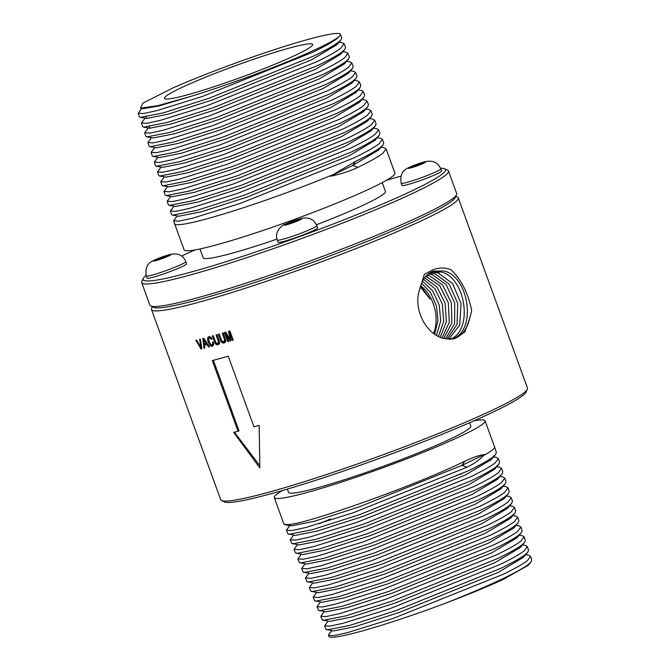 <?xml version="1.0" encoding="UTF-8"?>
<svg xmlns="http://www.w3.org/2000/svg" width="670" height="670" viewBox="0 0 670 670"><rect width="100%" height="100%" fill="white"/><g stroke="black" fill="none" stroke-linecap="round" stroke-linejoin="round"><path stroke-width="1" d="M444.679 603.519C467.962 594.734 487.534 586.677 503.388 579.349L528.194 565.312L530.916 562.105L528.588 564.257C524.191 567.674 516.093 572.247 504.309 577.959C487.911 585.848 468.029 594.374 444.679 603.519A108.373 8.827 -20 0 1 328.828 636.374L328.819 634.322L331.876 630.721M525.69 554.693L528.513 555.17L530.565 556.326L531.762 559.969L530.916 562.105M530.565 556.326L527.382 560.614C522.994 564.039 514.912 568.596 503.145 574.307L393.29 618.36L347.169 632.74L333.719 635.679L328.426 635.361M522.483 544.911L525.288 545.388L527.34 546.544L528.546 550.187L527.692 552.331L523.479 557.298L498.262 572.373L399.404 612.405L355.159 626.643L333.409 630.981L326.03 629.365L324.607 625.805L328.049 621.157M527.692 552.331L525.355 554.484C520.95 557.917 512.835 562.499 501.009 568.227L396.364 610.479L349.774 625.403L326.985 629.884M519.267 535.129L522.072 535.606L524.124 536.77L525.322 540.414L524.476 542.558L520.263 547.524L494.963 562.641L395.803 602.799L351.415 617.07L329.59 621.425L322.203 619.809L320.779 616.249L324.23 611.601M524.476 542.558L522.131 544.718C517.709 548.16 509.569 552.758 497.709 558.504L392.754 600.873L346.022 615.831L323.175 620.328M527.34 546.544L524.158 550.849C519.753 554.274 511.645 558.855 499.845 564.576L389.664 608.762L343.4 623.175L329.916 626.123L324.607 625.805M524.124 536.77L520.933 541.084C516.511 544.517 508.379 549.107 496.545 554.844L386.037 599.156L339.64 613.611L326.106 616.568L320.779 616.249M516.051 525.347L518.848 525.824L520.908 526.989L522.106 530.632L521.252 532.784L517.047 537.75L491.663 552.909L392.193 593.184L347.671 607.506L325.771 611.869L318.384 610.244L316.96 606.685L320.402 602.045M521.252 532.784L518.907 534.953C514.468 538.404 506.302 543.01 494.41 548.772L389.153 591.258L342.278 606.266L319.356 610.772M520.908 526.989L517.701 531.318C513.27 534.76 505.113 539.367 493.246 545.12L382.403 589.55L335.871 604.047L322.303 607.012L316.96 606.685M310.235 47.243A78.876 6.424 -20 0 0 312.664 44.496A78.876 6.424 -20 0 0 247.322 61.447A78.876 6.424 -20 0 0 166.822 95.576A78.876 6.424 -20 0 0 164.435 98.448A78.876 6.424 -20 0 0 230.472 81.112A78.876 6.424 -20 0 0 310.235 47.243M512.835 515.573L515.632 516.051L517.692 517.215L518.89 520.85L518.036 523.01L513.823 527.977L488.363 543.186L388.592 583.57L343.919 597.933L321.952 602.305L314.565 600.688L313.141 597.129L316.583 592.489M518.036 523.01L515.674 525.188C511.227 528.647 503.036 533.261 491.11 539.04L385.543 581.652L338.534 596.694L315.536 601.216M173.069 87.862L142.903 103.155L140.44 108.155L157.86 105.659L191.578 96.153C228.545 84.889 280.596 65.476 311.274 51.464C327.957 43.86 337.579 38.5 340.151 35.368A108.373 8.827 -20 0 0 340.36 34.321A108.373 8.827 -20 0 0 280.11 47.821A108.373 8.827 -20 0 0 173.069 87.862M517.692 517.215L514.476 521.545C510.029 525.004 501.855 529.618 489.946 535.389L378.776 579.944L332.111 594.491L318.501 597.456L313.141 597.129M146.068 116.99L146.596 118.439L168.254 114.135L212.558 99.889L311.684 59.756L336.834 44.714L340.896 39.924L338.593 42.051C334.213 45.468 326.131 50.032 314.339 55.752L209.651 98.021L163.589 112.786L140.407 117.376L139.435 116.831L138.238 113.188L141.847 108.398M340.36 34.321L341.725 37.721L340.896 39.924M140.44 108.155L143.38 108.657L159.175 105.927L191.578 96.153M340.151 35.368L337.169 38.492C332.806 41.892 324.749 46.448 313.007 52.151L202.776 96.338L156.839 110.642L143.296 113.573L138.238 113.188M509.619 505.791L512.408 506.269L514.476 507.433L515.674 511.076L514.82 513.237L510.607 518.203L485.063 533.454L384.982 573.964L340.176 588.369L318.133 592.749L310.746 591.133L309.322 587.573L312.756 582.925M514.82 513.237L512.45 515.414C507.986 518.89 499.778 523.521 487.81 529.317L381.934 572.038L334.782 587.129L311.717 591.66M344.12 43.726L345.544 47.285L344.715 49.488L342.404 51.623C338.007 55.049 329.9 59.63 318.074 65.359L213.085 107.744L166.88 122.551L143.631 127.158L142.651 126.613L141.454 122.97L146.521 123.355L160.105 120.416L206.184 106.069L316.743 61.757C328.526 56.037 336.608 51.473 340.98 48.056L344.12 43.726L342.094 42.629L339.045 42.11M514.476 507.433L511.252 511.78C506.788 515.247 498.589 519.87 486.646 525.657L375.15 570.346L328.342 584.927L314.691 587.9L309.322 587.573M141.454 122.97L145.063 118.171M506.411 496.009L509.183 496.487L511.26 497.651L512.458 501.294L511.595 503.463L507.391 508.421L481.764 523.722L381.372 564.349L336.432 578.796L314.322 583.193L306.919 581.568L305.495 578.009L308.929 573.369M511.595 503.463L509.225 505.649C504.744 509.125 496.512 513.773 484.51 519.585L378.324 562.423L331.039 577.557L307.907 582.104M342.864 51.665L345.904 52.185L347.939 53.282L344.79 57.628C340.402 61.054 332.295 65.627 320.478 71.363L209.593 115.801L163.38 130.189L149.753 133.129L144.67 132.744L148.279 127.953M347.939 53.282L349.363 56.841L348.534 59.052L346.214 61.188C341.809 64.63 333.677 69.219 321.809 74.973L216.51 117.476L170.172 132.325L146.856 136.94L145.867 136.387L144.67 132.744M149.293 126.756L149.82 128.213L171.545 123.9L215.991 109.612L315.419 69.362L340.653 54.27L344.715 49.488M511.26 497.651L508.019 502.014C503.547 505.49 495.323 510.13 483.346 515.933L371.523 560.74L324.582 575.363L310.888 578.344L305.495 578.009M503.195 486.227L505.967 486.705L508.044 487.877L509.242 491.52L508.379 493.69L504.167 498.647L478.464 513.999L377.771 554.743L332.689 569.232L310.503 573.637L303.1 572.013L301.676 568.453L305.11 563.813M508.379 493.69L506.001 495.884C501.503 499.368 493.246 504.024 481.211 509.853L374.723 552.817L327.295 567.984L304.088 572.54M346.692 61.221L349.723 61.74L351.758 62.838L348.601 67.193C344.196 70.635 336.072 75.224 324.221 80.97L213.001 125.541L166.654 139.955L152.986 142.911L147.886 142.526L151.495 137.727M351.758 62.838L353.182 66.397L352.353 68.608L350.025 70.76C345.603 74.203 337.446 78.809 325.553 84.579L219.944 127.2L173.463 142.09L150.072 146.722L149.092 146.161L147.886 142.526M508.044 487.877L504.795 492.249C500.306 495.733 492.056 500.381 480.047 506.202L367.897 551.134L320.813 565.798L307.086 568.78L301.676 568.453M504.828 478.095L506.026 481.738L505.163 483.916L500.951 488.874L475.164 504.267L374.161 545.129L328.945 559.659L306.684 564.081L299.281 562.457L297.857 558.889L301.282 554.257M505.163 483.916L502.768 486.119C498.262 489.611 489.979 494.284 477.911 500.121L371.113 543.202L323.543 558.42L300.269 562.984M350.51 70.777L353.542 71.296L355.577 72.394L352.412 76.765C347.998 80.207 339.841 84.814 327.957 90.576L216.418 135.273L169.929 149.728L156.219 152.693L151.11 152.299L154.703 147.509M355.577 72.394L357.001 75.953L356.172 78.172L353.835 80.333C349.405 83.784 341.223 88.398 329.288 94.185L223.37 136.923L176.754 151.856L153.296 156.495L152.308 155.942L151.11 152.299M146.856 136.94L153.045 137.995L174.837 133.665L219.425 119.344L319.163 78.968L344.472 63.834L348.534 59.052M499.979 476.454L502.743 476.923L504.82 478.095L501.57 482.475C497.065 485.968 488.79 490.633 476.747 496.47L364.271 541.528L317.052 556.234L303.276 559.224L297.857 558.889M150.072 146.722L156.261 147.777L178.128 143.439L222.85 129.067L322.898 88.574L348.291 73.398L352.353 68.608M496.763 466.672L499.519 467.141L501.604 468.313L502.802 471.956L501.939 474.142L497.726 479.1L471.864 494.535L370.56 535.523L325.193 550.087L302.865 554.525L295.462 552.892L294.038 549.333L297.455 544.693M501.939 474.142L499.544 476.345C495.03 479.854 486.713 484.536 474.611 490.398L367.503 533.596L319.799 548.847L296.45 553.428M354.338 80.333L357.353 80.852L359.405 81.949L356.222 86.338C351.792 89.788 343.618 94.403 331.692 100.182L219.827 145.005L173.203 159.502L159.452 162.475L154.326 162.081L157.919 157.291M359.405 81.949L360.828 85.509L359.991 87.737L357.646 89.897C353.199 93.365 344.991 97.996 333.024 103.791L226.803 146.655L180.054 161.621L156.512 166.277L155.524 165.716L154.326 162.081M501.604 468.313L498.338 472.71C493.824 476.211 485.532 480.893 473.447 486.747L360.644 531.93L313.284 546.67L299.473 549.668L294.038 549.333M153.296 156.495L159.485 157.55L181.419 153.204L226.284 138.791L326.633 98.18L352.11 82.963L356.172 78.172M493.547 456.89L496.303 457.359L498.388 458.54L499.586 462.183L498.723 464.36L494.51 469.327L468.565 484.812L366.951 525.908L321.449 540.523L299.055 544.97L291.634 543.337L290.21 539.777L293.636 535.137M498.723 464.36L496.319 466.58C491.788 470.097 483.455 474.796 471.312 480.666L363.902 523.982L316.056 539.283L292.631 543.872M319.28 523.697L330.369 519.016M456.605 475.306L461.747 473.916M358.165 89.889L361.172 90.4L363.224 91.514L360.033 95.902C355.594 99.369 347.395 103.992 335.435 109.796L223.236 154.737L176.47 169.276L162.684 172.249L157.542 171.855L161.135 167.065M363.224 91.514L364.647 95.073L363.81 97.301L361.457 99.47C357.001 102.937 348.769 107.585 336.767 113.398L230.237 156.378L183.345 171.394L159.736 176.059L158.74 175.498L157.542 171.855M498.388 458.54L495.113 462.945C490.591 466.454 482.266 471.144 470.147 477.015L357.018 522.324L309.523 537.106L295.671 540.112L290.21 539.777M156.512 166.277L162.701 167.333L184.711 162.969L229.718 148.522L330.377 107.786L355.929 92.527L359.991 87.737M286.392 530.213L291.86 530.556L305.755 527.541L353.392 512.718L466.848 467.283C473.925 463.841 479.46 459.947 483.447 455.608A112.166 9.129 -20 0 0 491.152 450.944A112.166 9.129 -20 0 0 494.586 446.965L496.369 452.401L495.507 454.587L491.294 459.553L465.265 475.08L363.341 516.294L317.706 530.95L295.236 535.414L287.815 533.772L286.392 530.213L289.809 525.582M495.507 454.587L493.087 456.814C488.547 460.34 480.189 465.047 468.012 470.935L360.293 514.376L312.304 529.71L288.82 534.317M361.984 99.445L364.991 99.956L367.043 101.07L363.844 105.475C359.388 108.942 351.164 113.59 339.171 119.402L226.644 164.468L179.744 179.049L165.917 182.031L160.758 181.637L164.351 176.846M367.043 101.07L368.466 104.629L367.629 106.857L365.267 109.034C360.795 112.518 352.537 117.175 340.502 123.004L233.662 166.101L186.637 181.16L162.952 185.841L161.956 185.272L160.758 181.637M466.848 467.283L461.973 465.349L359.74 506.688L313.962 521.386L291.416 525.858L285.001 524.761L283.787 523.689A112.166 9.129 -20 0 0 283.787 523.689A112.166 9.129 -20 0 0 291.149 524.3L285.001 524.761M464.662 461.287C472.375 457.568 478.958 455.307 484.393 454.511L461.973 465.349L464.662 461.287C416.405 485.072 313.887 521.327 291.149 524.3M494.586 446.965A112.166 9.129 -20 0 0 494.577 446.949L485.08 420.861A112.166 9.129 -20 0 0 474.042 420.793M159.736 176.059L165.925 177.114L188.002 172.743L233.152 158.246L334.112 117.401L359.748 102.083L363.81 97.301M365.812 109.001L368.81 109.511L370.862 110.625L372.286 114.185L371.448 116.421L369.078 118.607C364.597 122.099 356.314 126.764 344.238 132.618L237.096 175.833L189.928 190.925L166.177 195.615L165.172 195.054L163.974 191.411L167.559 186.62M370.862 110.625L367.654 115.039C363.19 118.523 354.941 123.18 342.906 129.008L230.053 174.2L183.019 188.823L169.15 191.813L163.974 191.411M162.952 185.841L169.15 186.897L191.293 182.508L236.577 167.969L337.847 127.007L363.567 111.647L367.629 106.857M369.631 118.556L372.621 119.067L374.681 120.181L376.104 123.741L375.267 125.985L372.889 128.179C368.391 131.68 360.091 136.362 347.981 142.224L240.522 185.556L193.22 200.69L169.401 205.397L168.388 204.827L167.19 201.193L170.775 196.402M374.681 120.181L371.473 124.612C366.984 128.104 358.71 132.769 346.65 138.615L233.462 183.94L186.293 198.596L172.383 201.595L167.19 201.193M166.177 195.615L172.366 196.67L194.593 192.273L240.011 177.692L341.591 136.613L367.386 121.211L371.448 116.421M373.458 128.121L376.44 128.623L378.508 129.745L375.284 134.184C370.786 137.677 362.487 142.358 350.385 148.221L236.87 193.672L189.56 208.37L175.615 211.368L170.406 210.966L173.991 206.184M378.508 129.745L379.932 133.305L379.086 135.549L376.699 137.744C372.185 141.253 363.86 145.951 351.716 151.83L243.955 195.28L196.519 210.464L172.617 215.179L171.604 214.609L170.406 210.966M377.277 137.677L380.259 138.179L382.327 139.301L383.751 142.861L382.905 145.105L380.51 147.316C375.987 150.834 367.637 155.541 355.452 161.436L330.402 176.269C340.904 174.083 350.033 171.126 357.772 167.399C369.941 161.512 378.282 156.814 382.813 153.304L386.088 148.874L394.906 173.111A112.166 9.129 -20 0 1 391.481 177.114A112.166 9.129 -20 0 1 277.531 225.455A112.166 9.129 -20 0 1 184.108 249.843L174.61 223.755A112.166 9.129 -20 0 0 174.61 223.755A112.166 9.129 -20 0 0 332.471 174.87M382.327 139.301L379.094 143.748C374.58 147.258 366.255 151.956 354.12 157.827L240.279 203.404L192.834 218.144L178.848 221.15L173.622 220.74L177.207 215.958M169.401 205.397L175.59 206.452L197.885 202.038L243.445 187.424L345.326 146.219L371.205 130.776L375.267 125.985M172.617 215.179L178.806 216.234L201.176 211.812L246.87 197.148L349.07 155.825L375.024 140.332L379.086 135.549M381.104 147.233L384.01 147.727L386.088 148.874M357.772 167.399L352.805 165.431L378.843 149.896L382.905 145.105M355.452 161.436L352.805 165.431L330.402 176.269M316.449 224.752A96.974 7.898 -20 0 0 382.453 194.895A96.974 7.898 -20 0 0 385.418 191.444L382.21 182.617M199.953 248.955L203.161 257.774A96.974 7.898 -20 0 0 277.003 239.098M146.077 275.37A160.884 13.099 -20 0 0 143.246 278.444A160.884 13.099 -20 0 0 270.973 246.794A160.884 13.099 -20 0 0 440.558 175.314A160.884 13.099 -20 0 0 444.604 168.756A160.884 13.099 -20 0 0 440.458 168.229M400.861 176.218A160.884 13.099 -20 0 0 386.49 180.255M195.146 249.902A160.884 13.099 -20 0 0 181.57 256.041M408.156 184.468A21.03 1.709 -20 0 0 429.83 176.981A21.03 1.709 -20 0 0 441.505 171.043L440.709 168.857A21.03 1.709 -20 0 1 429.034 174.786A21.03 1.709 -20 0 1 407.36 182.282A21.03 1.709 -20 0 1 401.179 183.245L401.975 185.431A21.03 1.709 -20 0 0 408.156 184.468M146.278 275.981L147.073 278.167A21.03 1.709 -20 0 0 153.254 277.204A21.03 1.709 -20 0 0 174.929 269.717A21.03 1.709 -20 0 0 186.595 263.787L185.799 261.593A21.03 1.709 -20 0 1 174.133 267.531A21.03 1.709 -20 0 1 152.458 275.018A21.03 1.709 -20 0 1 146.278 275.981C145.038 268.26 147.299 263.184 153.053 260.756C157.618 258.494 162.927 256.493 168.991 254.751C177.391 252.598 183.002 254.876 185.799 261.593M277.305 240.061L278.1 242.247A21.03 1.709 -20 0 0 290.83 239.299A21.03 1.709 -20 0 0 312.228 231.117A21.03 1.709 -20 0 0 317.63 227.867L316.826 225.673A21.03 1.709 -20 0 1 311.433 228.931A21.03 1.709 -20 0 1 290.035 237.113A21.03 1.709 -20 0 1 277.305 240.061C273.93 231.51 282.556 224.534 285.814 223.998C291.969 221.184 297.941 219.199 303.703 218.035C310.076 217.549 314.448 220.095 316.826 225.673M143.246 278.444L141.847 281.417A163.22 13.291 -20 0 0 141.705 282.623A163.22 13.291 -20 0 0 277.648 247.138A163.22 13.291 -20 0 0 443.481 176.788A163.22 13.291 -20 0 0 448.465 170.967A163.22 13.291 -20 0 0 447.577 170.138L444.604 168.756M141.705 282.623L149.912 305.168A163.22 13.291 -20 0 0 150.792 305.997A163.22 13.291 -20 0 0 292.103 267.481A163.22 13.291 -20 0 0 451.681 199.333A163.22 13.291 -20 0 0 456.53 194.719A163.22 13.291 -20 0 0 456.672 193.513L448.465 170.967M150.792 305.997L153.773 307.371A160.884 13.099 -20 0 0 293.058 269.407A160.884 13.099 -20 0 0 450.357 202.231A160.884 13.099 -20 0 0 455.131 197.692A160.884 13.099 -20 0 0 455.24 196.419M152.4 306.734L151.646 308.334A163.22 13.291 -20 0 0 151.504 309.54A163.22 13.291 -20 0 0 287.447 274.055A163.22 13.291 -20 0 0 453.272 203.705A163.22 13.291 -20 0 0 458.263 197.893A163.22 13.291 -20 0 0 457.375 197.055L455.776 196.318M151.504 309.54L220.723 499.728A163.22 13.291 -20 0 0 221.611 500.557A163.22 13.291 -20 0 0 362.914 462.04A163.22 13.291 -20 0 0 522.5 393.893A163.22 13.291 -20 0 0 527.34 389.278A163.22 13.291 -20 0 0 527.483 388.072L458.263 197.893M221.611 500.557L224.592 501.939A160.884 13.099 -20 0 0 363.877 463.967A160.884 13.099 -20 0 0 521.168 396.799A160.884 13.099 -20 0 0 525.942 392.252A160.884 13.099 -20 0 0 526.051 390.978M287.346 489.075L288.552 492.391A96.974 7.898 -20 0 0 369.321 471.303A96.974 7.898 -20 0 0 467.844 429.512A96.974 7.898 -20 0 0 470.809 426.053L469.603 422.745M282.698 490.44A112.166 9.129 -20 0 0 277.707 493.581A112.166 9.129 -20 0 0 274.281 497.584A112.166 9.129 -20 0 0 367.696 473.196A112.166 9.129 -20 0 0 481.655 424.855A112.166 9.129 -20 0 0 485.08 420.861M287.556 223.445L285.788 224.76L291.324 223.244L298.611 220.413L300.378 219.09L287.556 223.445L287.832 224.199M295.252 221.72L294.85 220.606M167.282 255.446L154.653 260.362L156.83 260.245L164.234 257.732L169.46 255.337L167.282 255.446L167.559 256.208M160.289 259.072L159.879 257.958M411.732 167.508L424.361 162.592L422.192 162.709L414.789 165.222L409.554 167.617L411.732 167.508M422.469 163.463L422.192 162.709M415.191 166.327L414.789 165.222M483.447 455.608L484.393 454.511M419.73 289.298L424.319 274.382L433.331 269.625C439.353 267.456 445.274 267.498 451.094 269.742C461.429 279.784 468.288 293.435 471.688 310.687L469.569 318.878L464.838 331.993L454.503 338.744L444.964 338.66C426.765 335.687 412.469 309.297 419.73 289.298C421.623 280.663 425.626 274.834 431.731 271.819L433.666 271.065L443.741 270.981C468.506 275.655 477.274 329.908 453.02 338.677L451.89 339.146M199.568 339.296A163.22 13.291 -20 0 0 200.389 339.087L201.863 348.76A163.22 13.291 160 0 1 201.017 348.97L195.799 340.226A163.22 13.291 -20 0 0 196.586 340.033L200.933 347.487L199.568 339.296M203.99 348.224L202.859 338.451A163.22 13.291 -20 0 0 203.772 338.216L209.434 346.817A163.22 13.291 160 0 1 208.571 347.043L206.921 344.514A163.22 13.291 160 0 1 204.451 345.159L204.794 348.023A163.22 13.291 160 0 1 203.99 348.224L204.777 347.881M212.482 342.253A163.22 13.291 -20 0 0 213.403 342.002L213.613 344.924L212.365 346.306L210.162 345.519L208.211 342.102L207.625 339.991L207.968 337.211L209.718 336.608L212.197 339.02A163.22 13.291 160 0 1 211.293 339.271L209.735 337.722L208.713 338.132L209.099 341.868L211.268 345.125L212.675 344.296L212.482 342.253M212.315 335.946L215.129 343.258L215.983 344.321L218.093 344.74L219.551 343.325L219.567 342.035L217.038 334.632A163.22 13.291 -20 0 1 216.109 334.891L218.521 341.809L217.683 343.626L215.799 342.579L213.211 335.695A163.22 13.291 -20 0 1 212.315 335.946M218.294 334.271L221.117 341.583L221.988 342.638L224.19 343.015L225.731 341.566L225.773 340.268L223.252 332.856A163.22 13.291 -20 0 1 222.272 333.141L224.684 340.05L223.78 341.909L221.829 340.888L219.232 334.012A163.22 13.291 -20 0 1 218.294 334.271M224.45 332.504L227.792 341.7A163.22 13.291 160 0 0 228.621 341.457L225.581 333.116L230.019 341.047A163.22 13.291 160 0 0 230.949 340.77L229.324 332.01L232.364 340.352A163.22 13.291 160 0 0 233.219 340.1L229.877 330.905A163.22 13.291 -20 0 1 228.529 331.307L230.086 339.824L225.765 332.119A163.22 13.291 -20 0 1 224.45 332.504M233.679 432.359L259.834 467.936L259.164 425.366A163.22 13.291 -20 0 1 253.98 426.865L228.261 356.197A163.22 13.291 -20 0 1 212.298 360.569L238.017 431.245A163.22 13.291 -20 0 1 233.679 432.359M453.305 338.97L455.692 338.09C462.694 334.774 467.325 328.367 469.569 318.878M430.902 272.238L437.996 272.807L452.593 283.594L461.06 303.585L459.679 325.101L448.783 339.196M449.855 339.422C474.117 330.812 465.441 276.601 440.726 271.936L432.192 271.618M434.931 271.258L439.193 273.184M428.289 273.963L432.242 274.633L446.145 284.591L454.729 303.15L454.578 323.819L445.517 338.777M447.091 339.037L457.015 324.456L457.744 303.359L449.21 284.113L434.972 273.77L429.504 273.075M425.835 276.291L439.671 285.588L448.297 302.689L449.285 322.303L442.091 337.856M443.741 338.358L451.823 323.057L451.362 302.915L442.744 285.11L429.227 275.596L426.974 275.102M426.095 276.007L427.636 276.819M438.473 336.348L443.691 321.483L442.309 304.079L434.897 288.703L423.574 279.315M440.215 337.144L446.379 321.784L445.098 303.2L436.966 286.961L424.621 277.782M434.646 334.112L437.962 320.67L436.455 305.964L430.584 292.648L421.564 283.234M436.497 335.276L440.693 321.089L439.235 305.059L432.619 290.721L422.485 281.241M420.659 285.688A33.885 23.919 -105.3 0 1 433.657 333.409M420.601 285.889L430.09 299.147L420.291 286.928M213.378 360.284L239.031 430.776L238.017 431.245M234.349 432.183L259.759 465.566M213.588 343.007L212.7 343.417M212.415 344.899L211.963 345.201M209.241 337.714L210.74 337.144M209.241 336.616L208.747 338.107M211.636 345.167L213.202 345.728M213.688 343.827L212.675 344.296M210.824 337.228L209.735 337.722M211.176 337.571L210.263 337.99M211.628 338.116L210.782 338.501M212.122 338.886L211.293 339.271M209.182 336.658L207.968 337.211M208.739 337.797L207.549 338.342M208.554 339.564L207.625 339.991M209.048 341.717L208.211 342.102M209.978 343.735L209.124 344.129M211.176 345.05L210.162 345.519M212.474 345.703L211.259 346.256M221.259 339.564L220.371 339.966M222.046 341.156L221.117 341.583M222.825 341.826L224.986 342.579M223.177 332.873L225.547 339.656L225.313 341.13L223.78 341.909M223.077 342.135L221.988 342.638M224.04 342.621L222.993 343.099M225.229 338.509L224.366 338.894M225.547 339.656L224.684 340.05M225.581 340.536L224.693 340.938M225.313 341.13L224.391 341.558M200.146 339.146L200.933 347.487M195.808 340.218L201.318 348.835L201.846 348.685M225.153 332.303L228.47 341.39L227.792 341.7M226.267 333.015L230.463 340.846L230.941 340.712M229.324 332.01L232.54 340.276L233.219 340.084M228.78 331.231L230.488 339.64L230.086 339.824M226.167 332.839L225.581 333.116M230.463 340.846L230.019 341.047M215.229 341.256L214.383 341.641M216.008 342.856L215.129 343.258M217.189 343.643L219.073 344.179M219.559 342.588L217.683 343.626M217.256 343.735L215.983 344.321M218.219 344.213L216.954 344.799M219.082 340.251L218.202 340.653M219.4 341.399L218.521 341.809M219.567 342.219L218.546 342.688M219.5 342.73L218.261 343.291M204.451 345.159L207.65 344.129M203.797 338.25L203.923 339.606M204.3 343.802L204.685 347.914M207.683 344.171L206.921 344.514M209.342 346.692L208.571 347.043M204.509 339.338L203.797 339.656L206.234 343.467A163.22 13.291 -20 0 1 204.325 343.961L203.797 339.656M206.988 343.115L206.234 343.467M299.473 220.179A9.347 0.762 -20 0 0 299.122 219.157A9.347 0.762 -20 0 0 286.701 223.679A9.347 0.762 -20 0 0 287.045 224.693A9.347 0.762 -20 0 0 299.473 220.179M156.018 260.613A9.347 0.762 -20 0 0 168.446 256.099A9.347 0.762 -20 0 0 168.095 255.077A9.347 0.762 -20 0 0 155.674 259.6A9.347 0.762 -20 0 0 156.018 260.613M422.996 162.341A9.347 0.762 -20 0 0 410.576 166.855A9.347 0.762 -20 0 0 410.928 167.877A9.347 0.762 -20 0 0 423.348 163.354A9.347 0.762 -20 0 0 422.996 162.341M174.61 223.73L173.622 220.74M455.131 197.692L456.53 194.719M525.942 392.252L527.34 389.278M401.179 183.245C399.948 175.523 402.201 170.448 407.963 168.019C412.519 165.758 417.829 163.756 423.892 162.014C432.301 159.854 437.904 162.132 440.709 168.857M283.779 523.672L274.281 497.584M149.82 128.213L143.631 127.158M146.596 118.439L140.407 117.376"/></g></svg>
